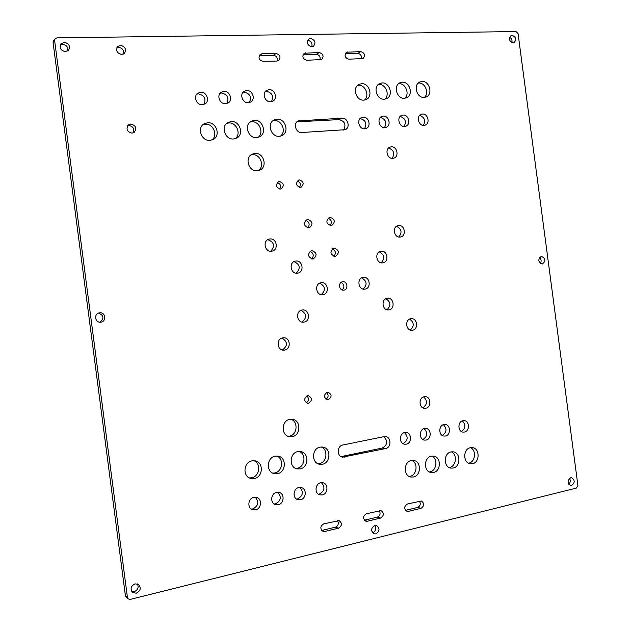 <?xml version="1.0" encoding="UTF-8"?>
<svg xmlns="http://www.w3.org/2000/svg" width="631" height="631" viewBox="0 0 631 631"><rect width="100%" height="100%" fill="white"/><g stroke="black" fill="none" stroke-linecap="round" stroke-linejoin="round"><path stroke-width="0.95" d="M326.495 392.498C328.798 394.919 328.633 397.159 325.998 399.218M327.292 392.245L328.025 392.206C332.016 394.478 332.095 396.978 328.27 399.691L327.473 399.731C323.529 397.427 323.466 394.927 327.292 392.245M321.416 482.636C325.359 487.242 324.657 491.06 319.31 494.089L318.474 494.207M320.714 482.739L322.977 482.762C328.641 483.835 328.096 493.923 322.315 494.909L319.909 494.862C314.325 493.663 314.995 483.669 320.714 482.739M423.559 396.891C427.668 400.843 427.432 404.487 422.865 407.823M424.229 396.71L425.302 396.647C431.107 396.702 431.525 407.437 425.751 408.257L424.56 408.32C418.795 408.162 418.487 397.475 424.229 396.71M290.765 419.221C298.542 421.39 297.414 435.051 289.345 436.195L288.186 436.329M289.921 419.323L292.208 419.26C301.097 419.938 301.097 435.382 292.2 436.668L289.59 436.707C280.85 435.729 281.158 420.483 289.921 419.323M306.855 395.952C309.261 398.453 309.064 400.74 306.264 402.807M307.557 395.747L308.346 395.708C312.361 398.019 312.432 400.535 308.543 403.264L307.691 403.296C303.716 400.945 303.669 398.429 307.557 395.747M409.574 319.112C414.228 322.496 414.449 326.148 410.237 330.052M410.884 318.702L411.231 318.663C417.485 317.953 418.661 329.579 412.406 330.258L411.94 330.305C405.725 330.904 404.668 319.325 410.884 318.702M385.856 298.692C390.826 301.933 391.188 305.625 386.937 309.766M387.316 298.234L387.458 298.218C393.933 297.233 395.377 309.245 388.854 309.9L388.593 309.924C382.149 310.783 380.84 298.826 387.316 298.234M301.003 310.318C306.761 313.749 307.108 317.661 302.036 322.055M302.241 309.987L302.43 309.963C309.419 308.953 310.87 321.408 303.842 322.118L303.503 322.157C296.554 323.001 295.276 310.633 302.241 309.987M282.033 338.035C287.791 341.836 287.91 345.82 282.388 349.992M282.885 337.837L283.429 337.782C290.386 337.151 291.443 349.322 284.502 350.087L283.792 350.15C276.891 350.607 276.007 338.531 282.885 337.837M267.781 239.67C274.233 242.146 275.219 246.011 270.746 251.248M269.894 238.975C276.733 237.942 278.941 249.813 272.15 251.106L271.504 251.217C264.752 252.297 262.401 240.569 269.082 239.125L269.894 238.975M293.991 261.628C300.064 264.452 300.813 268.309 296.231 273.191M295.813 261.06C302.714 259.956 304.623 272.198 297.698 273.144L297.406 273.184C290.575 274.327 288.525 262.22 295.363 261.131L295.813 261.06M319.641 283.177C325.351 286.285 325.888 290.118 321.25 294.677M321.211 282.704C328.152 281.536 329.8 294.07 322.788 294.709L322.764 294.716C315.894 295.9 314.151 283.469 321.084 282.72L321.211 282.704M411.933 460.417C418.321 463.075 416.902 475.151 410.055 476.31L409.196 476.444M411.294 460.52L413.676 460.464C421.445 461.364 421.263 475.656 413.463 476.989L410.852 477.028C403.177 475.94 403.564 461.75 411.294 460.52M462.342 420.869C466.009 424.821 465.686 428.362 461.379 431.494M462.957 420.696L464.171 420.625C469.669 420.853 469.929 431.202 464.455 432.046L463.138 432.109C457.672 431.793 457.514 421.484 462.957 420.696M443.396 424.695C447.174 428.757 446.811 432.345 442.307 435.469M443.908 424.56L445.194 424.497C450.763 424.773 450.968 435.161 445.423 436.013L444.027 436.076C438.498 435.698 438.395 425.365 443.908 424.56M424.103 428.591C427.999 432.771 427.589 436.415 422.873 439.523M424.505 428.496L425.87 428.433C431.501 428.772 431.651 439.192 426.028 440.059L424.553 440.115C418.96 439.681 418.921 429.309 424.505 428.496M137.361 583.896C138.962 587.398 137.913 589.993 134.206 591.673L131.784 591.594M135.042 583.849L138.52 584.464C141.32 587.997 140.563 590.908 136.264 593.203L132.684 592.525C129.986 588.968 130.767 586.081 135.042 583.849M470.537 447.679C476.634 450.25 475.364 462.034 468.865 463.122L468.541 463.186M470.395 447.71L472.398 447.624C479.915 448.231 480.017 462.436 472.509 463.714L470.316 463.777C462.862 463.012 462.941 448.886 470.395 447.71M451.362 451.843C457.554 454.438 456.245 466.325 449.627 467.437L449.138 467.524M451.062 451.899L453.184 451.828C460.788 452.514 460.811 466.759 453.192 468.052L450.881 468.115C443.348 467.248 443.522 453.09 451.062 451.899M431.833 456.087C438.127 458.713 436.762 470.694 430.026 471.83L429.364 471.941M431.367 456.166L433.615 456.103C441.298 456.891 441.227 471.168 433.521 472.477L431.06 472.524C423.456 471.554 423.732 457.38 431.367 456.166M299.788 487.384C303.763 492.038 303.03 495.887 297.587 498.94L296.538 499.066M298.881 487.503L301.303 487.55C306.981 488.741 306.327 498.798 300.498 499.791L297.919 499.713C292.319 498.387 293.107 488.433 298.881 487.503M277.743 492.235C281.734 496.936 280.969 500.817 275.439 503.877L274.146 504.003M276.607 492.354L279.202 492.44C284.889 493.765 284.116 503.767 278.232 504.768L275.471 504.658C269.879 503.191 270.794 493.3 276.607 492.354M255.271 497.189C259.262 501.945 258.45 505.849 252.834 508.917L251.28 509.043M253.875 497.315L256.675 497.433C262.354 498.908 261.439 508.838 255.523 509.848L252.558 509.69C246.973 508.081 248.03 498.269 253.875 497.315M253.954 460.693C261.337 463.485 259.625 476.523 251.682 477.777L249.419 477.919M252.037 460.843L255.326 460.89C263.853 462.42 263.064 477.139 254.356 478.519L250.712 478.408C242.375 476.571 243.479 462.097 252.037 460.843M276.82 456.016C284.147 458.705 282.546 471.728 274.714 472.966L272.773 473.116M275.203 456.166L278.247 456.181C286.742 457.522 286.127 472.296 277.498 473.66L274.13 473.605C265.793 471.972 266.708 457.412 275.203 456.166M299.244 451.449C306.492 454.052 304.994 467.035 297.272 468.241L295.631 468.399M297.895 451.591L300.719 451.575C309.174 452.75 308.717 467.555 300.175 468.904L297.043 468.88C288.738 467.437 289.479 452.821 297.895 451.591M321.234 446.969C328.404 449.501 326.992 462.428 319.389 463.619L318.016 463.769M320.138 447.103L322.764 447.063C331.157 448.089 330.849 462.917 322.394 464.25L319.475 464.25C311.217 462.973 311.801 448.318 320.138 447.103M404.455 432.574C408.462 436.865 407.997 440.564 403.067 443.656M404.731 432.503L406.183 432.448C411.885 432.858 411.964 443.301 406.269 444.185L404.708 444.232C399.052 443.719 399.076 433.331 404.731 432.503M419.599 115.41C424.568 117.256 425.83 120.576 423.385 125.364M422.47 114.037C427.936 113.462 430.405 123.408 425.215 125.096L423.969 125.372C418.542 125.987 415.995 116.104 421.129 114.337L422.47 114.037M357.564 85.39L358.511 85.288C365.373 84.664 369.884 95.794 364.521 100.053M361.618 83.702C369.435 83 373.355 96.598 366.193 99.532L363.779 100.124C356.065 100.905 351.98 87.472 359.007 84.38L361.618 83.702M378.19 84.593L378.947 84.515C385.691 83.899 390.132 94.965 384.847 99.162M382.141 82.945C389.863 82.251 393.681 95.857 386.558 98.665L384.287 99.209C376.66 99.99 372.676 86.526 379.673 83.568L382.141 82.945M398.421 83.813L398.997 83.757C405.623 83.15 409.992 94.145 404.786 98.286M402.278 82.204C409.905 81.509 413.62 95.115 406.553 97.805L404.4 98.31C396.86 99.083 392.987 85.611 399.944 82.771L402.278 82.204M400.157 116.427C405.315 118.218 406.632 121.578 404.108 126.492M403.067 115.063C408.612 114.471 411.136 124.441 405.899 126.2L404.574 126.492C399.084 127.115 396.473 117.216 401.647 115.378L403.067 115.063M380.343 117.476C385.699 119.196 387.079 122.588 384.484 127.643M383.301 116.096C388.917 115.505 391.512 125.482 386.227 127.32L384.823 127.636C379.263 128.274 376.581 118.368 381.802 116.451L383.301 116.096M360.151 118.541C365.712 120.182 367.163 123.605 364.489 128.811M363.164 117.153C368.851 116.561 371.509 126.547 366.185 128.464L364.702 128.803C359.071 129.442 356.318 119.543 361.571 117.54L363.164 117.153M307.739 40.337L307.786 40.337C311.304 41.11 312.629 43.279 311.753 46.836C307.297 45.29 306.35 42.671 308.914 38.988L310.657 38.459C315.129 40.045 316.06 42.671 313.449 46.339L311.753 46.836M509.588 37.284C511.631 38.491 512.388 40.281 511.867 42.671M512.08 35.312C516.016 37.048 516.686 39.508 514.076 42.703L513.09 42.924C509.154 41.22 508.483 38.759 511.055 35.549L512.08 35.312M60.284 45.085L62.635 44.367C66.594 45.014 68.282 47.215 67.714 50.961M64.228 42.309C68.921 43.397 70.412 45.984 68.684 50.086L65.443 51.624C60.789 50.59 59.275 48.027 60.899 43.925L64.228 42.309M98.531 313.079C103.886 315.39 104.336 318.418 99.887 322.181M99.595 312.818C105.543 311.832 106.82 321.581 100.818 322.149L100.818 322.149C94.965 323.159 93.538 313.575 99.43 312.842L99.595 312.818M539.505 257.472C541.335 259.246 541.611 261.234 540.325 263.435M541.343 256.375C545.673 258.394 546.012 260.942 542.352 264.003L542.352 264.003C538.03 261.999 537.683 259.459 541.311 256.375L541.343 256.375M418.274 83.047L418.676 83.016C425.184 82.416 429.482 93.325 424.371 97.419M422.036 81.47C429.569 80.784 433.197 94.382 426.177 96.969L424.142 97.434C416.689 98.191 412.919 84.72 419.828 81.998L422.036 81.47M272.805 120.836L274.288 120.608C281.86 119.819 286.6 131.737 280.479 136.099M277.017 119.172C285.449 118.312 289.637 132.344 281.931 135.586L279.265 136.272C270.975 137.219 266.574 123.416 274.083 119.969L277.017 119.172M249.994 122.083L251.745 121.775C259.436 120.986 264.279 132.928 258.095 137.377M254.364 120.34C262.882 119.472 267.213 133.441 259.491 136.848L256.636 137.613C248.267 138.56 243.724 124.843 251.225 121.223L254.364 120.34M226.71 123.361L228.745 122.974C236.546 122.177 241.492 134.119 235.276 138.67M231.254 121.523C239.851 120.655 244.323 134.537 236.609 138.126L233.549 138.978C225.109 139.932 220.408 126.326 227.886 122.517L231.254 121.523M202.922 124.686L205.28 124.197C213.175 123.392 218.239 135.31 212.008 139.979M207.662 122.737C216.338 121.862 220.96 135.633 213.278 139.412L209.981 140.374C201.478 141.328 196.62 127.864 204.042 123.85L207.662 122.737M196.754 94.193L198.371 93.885C204.515 95.368 206.337 98.893 203.821 104.486M200.713 92.244C206.629 91.724 210.107 100.921 205.114 103.863L202.362 104.746C196.525 105.306 192.944 96.259 197.811 93.214L200.713 92.244M220.116 93.222L221.481 92.994C227.546 94.484 229.321 98.002 226.789 103.539M223.942 91.361C229.826 90.832 233.186 100.14 228.146 102.94L225.567 103.736C219.769 104.296 216.299 95.131 221.229 92.229L223.942 91.361M243.006 92.284L244.134 92.11C250.121 93.625 251.84 97.119 249.308 102.608M246.713 90.493C252.55 89.973 255.807 99.359 250.728 102.033L248.322 102.743C242.564 103.303 239.196 94.043 244.165 91.274L246.713 90.493M265.438 91.369L266.345 91.25C272.237 92.765 273.925 96.243 271.401 101.678M269.035 89.641C274.816 89.121 277.979 98.578 272.884 101.134L270.628 101.772C264.91 102.332 261.652 92.986 266.645 90.343L269.035 89.641M379.223 251.84C384.437 254.664 385.099 258.316 381.203 262.788M381.116 251.185C387.529 250.152 389.319 261.999 382.867 262.811L382.654 262.843C376.289 263.916 374.388 252.155 380.777 251.233L381.116 251.185M396.481 226.308C401.592 228.919 402.373 232.492 398.816 237.011M398.587 225.512C404.763 224.573 406.695 235.994 400.535 236.988L400.117 237.059C393.996 238.037 391.954 226.703 398.058 225.606L398.587 225.512M361.65 277.892C366.95 280.953 367.471 284.676 363.204 289.069M363.29 277.364C369.971 276.228 371.588 288.525 364.844 289.14L364.828 289.14C358.203 290.292 356.507 278.082 363.188 277.38L363.29 277.364M297.24 181.026C300.324 182.28 301.097 184.386 299.559 187.336M299.362 179.93C303.732 181.547 304.316 183.968 301.121 187.202L300.34 187.368C295.978 185.79 295.379 183.376 298.526 180.119L299.362 179.93M341.142 282.357C344.416 284.494 344.771 287.034 342.207 289.984M342.688 281.757C347.492 280.937 348.651 289.716 343.792 290.15L343.792 290.15C339.013 290.986 337.798 282.262 342.617 281.765L342.688 281.757M277.254 182.588C280.503 183.81 281.316 185.956 279.699 189.008M279.391 181.515C283.816 183.124 284.423 185.561 281.205 188.843L280.377 189.024C275.96 187.454 275.337 185.025 278.5 181.72L279.391 181.515M251.067 154.895L252.361 154.698C260.358 153.759 265.028 166.434 258.245 170.622M254.987 153.451C263.821 152.434 267.883 167.128 259.625 170.189L257.259 170.764C248.582 171.869 244.276 157.442 252.313 154.145L254.987 153.451M388.538 148.04C393.823 150.012 395.03 153.459 392.166 158.365M391.267 146.842C397.017 146.155 399.439 156.52 393.918 158.129L392.79 158.365C387.095 159.091 384.579 148.806 390.037 147.102L391.267 146.842M127.604 125.75L128.819 125.514C133.236 126.397 134.663 128.866 133.094 132.92M130.791 124.015C135.886 125.427 137.03 128.203 134.206 132.352L131.982 133.125C126.926 131.776 125.758 129.016 128.472 124.851L130.791 124.015M328.057 218.129C331.575 219.848 332.245 222.333 330.06 225.59M330.037 217.245C335.061 219.217 335.605 221.986 331.661 225.559L331.141 225.646C326.124 223.721 325.564 220.953 329.453 217.356L330.037 217.245M332.316 248.803C335.755 250.72 336.276 253.244 333.886 256.375M334.091 248.062C339.218 250.128 339.675 252.921 335.471 256.431L335.195 256.47C330.092 254.451 329.603 251.666 333.752 248.117L334.091 248.062M310.002 251.264C313.623 253.189 314.175 255.76 311.643 258.986M311.761 250.562C316.975 252.629 317.448 255.445 313.173 259.01L312.881 259.057C307.676 257.03 307.179 254.222 311.391 250.625L311.761 250.562M116.853 47.751L118.581 47.357C122.532 48.074 124.118 50.322 123.329 54.092M120.489 45.361C125.222 46.599 126.555 49.242 124.473 53.296L121.68 54.463C116.98 53.272 115.631 50.646 117.618 46.584L120.489 45.361M305.688 220.282C309.395 221.978 310.097 224.518 307.802 227.878M307.668 219.422C312.779 221.394 313.339 224.194 309.34 227.815L308.78 227.917C303.677 225.993 303.101 223.208 307.037 219.541L307.668 219.422M374.727 525.489C376.557 528.723 375.855 531.176 372.621 532.864L372.613 532.864M374.775 525.481L376.494 525.52C380.02 528.384 379.815 531.176 375.879 533.889L374.104 533.842C370.618 530.939 370.847 528.155 374.775 525.481M569.525 478.361C570.676 480.538 570.424 482.478 568.776 484.19M570.661 477.785L571.647 477.746C575.03 480.152 575.038 482.715 571.67 485.428L570.653 485.468C567.285 483.03 567.293 480.475 570.661 477.785M55.039 38.806L56.924 37.876L516.048 31.55L518.075 33.632L577.909 485.523L576.489 488.055L130.333 599.371L128.298 598.977L127.43 597.407L54.621 40.51L53.091 42.592L53.509 40.897L55.039 38.806L54.621 40.51M128.298 598.977L126.287 597.407L125.419 595.845L53.091 42.592M379.247 510.692C380.777 513.555 380.13 515.701 377.314 517.128L364.387 520.228M419.457 501.164C420.94 503.98 420.325 506.078 417.612 507.458L405.457 510.376M383.893 436.676C388.073 441.156 387.537 444.942 382.299 448.034L341.016 456.615M337.467 520.599C339.044 523.517 338.374 525.702 335.44 527.169L321.676 530.466M296.893 121.854L339.036 119.606C344.849 121.207 346.364 124.701 343.579 130.089M303.061 54.605L316.376 54.298C319.428 54.929 320.611 56.814 319.933 59.945M345.236 53.635L357.753 53.351C360.695 53.974 361.839 55.82 361.192 58.888M259.215 55.607L273.381 55.283C276.552 55.922 277.774 57.839 277.056 61.033M367.376 521.238L365.846 521.198C362.667 518.627 362.849 516.142 366.39 513.744L381.037 510.621C384.255 513.137 384.105 515.614 380.596 518.059L367.376 521.238L364.529 520.394M408.344 511.378L406.987 511.37C403.801 508.894 403.935 506.448 407.374 504.027L421.366 501.006C424.576 503.428 424.474 505.865 421.058 508.318L408.344 511.378L405.78 510.716M384.019 436.652L385.58 436.597C391.401 437.086 391.409 447.655 385.58 448.554L342.523 457.159C336.646 456.387 336.922 445.872 342.838 445.005L384.019 436.652M324.791 531.483L323.048 531.412C319.909 528.731 320.154 526.215 323.782 523.84L339.147 520.63C342.349 523.249 342.144 525.765 338.531 528.179L324.791 531.483L321.763 530.45M342.065 118.21C347.878 117.595 350.639 127.683 345.228 129.71L301.721 132.518C295.836 133.18 292.808 123.242 298.195 120.915L342.065 118.21L339.036 119.606M306.698 60.276C302.691 58.888 301.855 56.553 304.205 53.256L319.286 52.507C323.285 53.943 324.082 56.277 321.676 59.527L306.698 60.276M348.754 59.204C344.826 57.776 344.061 55.457 346.443 52.255L360.845 51.592C364.757 53.059 365.499 55.378 363.07 58.533L348.754 59.204M262.985 61.388C258.891 60.063 257.992 57.705 260.28 54.313L261.983 53.769L276.094 53.461C280.172 54.842 281.04 57.208 278.681 60.544L277.088 61.033L262.985 61.388M125.419 595.845L127.43 597.407M261.983 53.769L259.333 55.599M276.094 53.461L273.381 55.283M347.784 51.876L345.441 53.249M360.845 51.592L357.753 53.351M305.719 52.807L303.14 54.432M319.286 52.507L316.376 54.298M300.127 120.411L297.288 121.822M338.531 528.179L335.44 527.169M385.58 448.554L382.299 448.034M344.431 457.144L341.332 456.56M421.058 508.318L417.612 507.458M380.596 518.059L377.314 517.128"/></g></svg>
